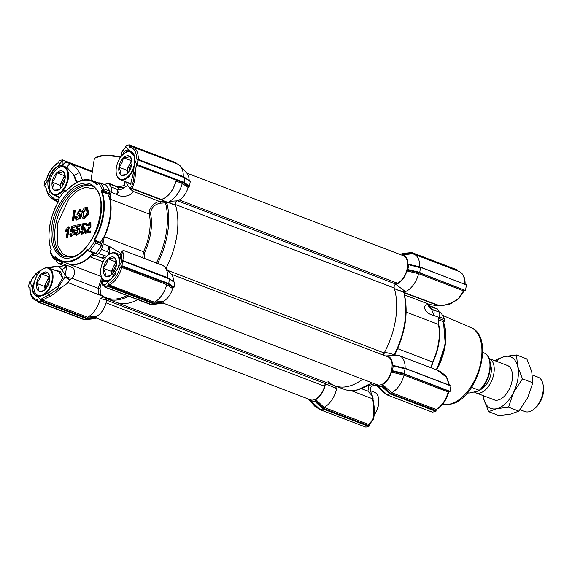 <?xml version="1.0" encoding="UTF-8"?>
<svg xmlns="http://www.w3.org/2000/svg" width="572" height="572" viewBox="0 0 572 572"><rect width="100%" height="100%" fill="white"/><g stroke="black" fill="none" stroke-linecap="round" stroke-linejoin="round"><path stroke-width="0.86" d="M65.68 191.634L65.079 192.063L64.343 190.969L58.094 199.785L58.616 200.364L58.551 201.551C49.757 215.787 46.303 238.338 51.215 249.492L50.172 251.594L54.068 258.129L55.513 256.714C59.438 260.832 64.314 262.283 70.134 261.046C75.983 259.659 81.66 255.834 87.18 249.585L87.952 249.585L88.281 250.429L94.523 241.613L95.059 241.47L95.524 243.079A45.989 26.233 -69.1 0 1 89.883 251.037L88.731 251.201L95.331 253.718M70.656 257.672C58.28 261.997 48.027 244.802 51.895 226.19C53.654 208.058 70.077 184.863 81.968 183.726C94.344 179.408 104.59 196.604 100.729 215.208C98.97 233.34 82.547 256.535 70.656 257.672M95.724 189.168L85.164 187.251L76.984 191.112L68.569 199.449L57.543 223.523L57.929 246.146L62.777 253.975L69.784 257.15M176.984 200.865A15.523 8.852 -69.1 0 0 176.998 200.858A15.523 8.852 -69.1 0 0 188.159 187.459L182.261 183.469A20.12 11.476 110.9 0 1 169.055 201.358L176.984 200.865C175.633 201.644 175.103 202.903 175.389 204.64L173.938 204.712L169.97 202.781L169.055 201.358M327.999 381.553A62.083 35.421 110.9 0 0 334.734 385.743A62.083 35.421 -69.1 0 0 362.669 379.215A62.083 35.421 110.9 0 1 347.876 386.457A62.083 35.421 110.9 0 1 334.734 385.743L115.937 302.266A62.083 35.421 -69.1 0 0 129.086 302.981A62.083 35.421 -69.1 0 0 137.78 299.656A62.083 35.421 -69.1 0 1 115.937 302.266L106.821 298.791A62.083 35.421 110.9 0 0 119.97 299.506A62.083 35.421 110.9 0 0 128.664 296.174M99.428 294.623L100.572 294.451L101.48 295.767L67.868 282.539L69.434 280.001A4.597 2.309 -148.6 0 0 64.643 277.563L56.707 289.725L49.042 294.73L49.828 296.317L42.585 300.043L87.516 317.181L96.997 316.116L96.403 317.131L87.051 318.196L87.523 317.174A20.12 11.476 110.9 0 0 100.222 298.527L103.418 297.125M49.828 296.317C52.367 295.502 60.653 288.738 61.411 287.423L67.317 283.419L67.41 282.353L67.868 282.539M115.887 186.15L108.373 183.197L103.854 184.685M58.037 202.002L56.564 201.373M138.088 159.738L184.606 177.492L184.942 177.913L183.776 182.926L136.529 165.236L183.069 182.675L182.261 183.462L176.083 181.102C172.958 191.17 168.039 197.297 161.34 199.485L131.825 188.252C133.655 186.865 135.821 176.448 135.643 168.947L134.098 174.71C133.519 181.617 132.375 185.907 130.659 187.566L131.81 188.374M173.938 204.712L131.596 188.553M49.857 190.004L49.078 179.072A15.523 8.852 110.9 0 1 57.843 166.695L60.296 165.794L64.329 166.259L66.945 167.61L73.216 174.088L76.405 182.504M59.452 197.597L54.776 195.216M164.765 201.23L159.76 201.53C157.858 201.251 152.703 204.569 152.173 205.798C149.8 208.666 148.849 211.425 149.306 214.085L110.217 199.17L110.139 195.674L110.982 192.278L116.638 194.437A5.749 3.282 -69.1 0 0 117.138 192.542A5.749 3.282 -69.1 0 0 116.774 189.117L118.904 189.704C119.248 191.227 118.497 192.807 116.638 194.437C119.334 196.146 122.408 196.697 125.876 196.103C131.674 194.695 132.196 193.064 133.326 191.448L130.237 189.032L130.888 188.31L164.765 201.23L166.91 203.382L165.437 202.86L160.181 203.196C154.118 204.54 150.929 208.137 150.6 213.978A43.987 25.089 110.9 0 1 144.737 252.295L144.273 258.358M110.982 192.278L111.476 190.383L111.111 186.958L116.774 189.117M103.074 261.783L90.254 256.885A43.229 24.66 110.9 0 1 77.113 264.278A43.229 24.66 110.9 0 1 67.961 263.785A43.229 24.66 110.9 0 1 66.323 263.034M123.995 153.668L127.327 150.858L129.129 150.693L128.793 149.857L134.649 156.721L134.878 160.067L133.462 172.565A80.337 45.831 110.9 0 1 134.098 174.71M130.909 183.962L129.915 183.998L128.586 182.876M41.928 269.655L38.245 271.793L36.136 273.309L36.429 273.573C35.657 273.809 31.51 278.6 31.303 280.573L31.353 281.181L31.303 280.573L29.901 281.617L32.075 287.194L32.54 287.165A15.523 8.852 -69.1 0 0 36.958 296.067A15.523 8.852 -69.1 0 0 38.009 296.346L37.659 296.561C34.141 295.781 32.275 292.657 32.075 287.194L36.465 276.44M32.54 287.165L35.9 277.642M87.051 318.196L41.985 301.001L41.098 300.243L41.978 298.484L49.042 294.73A80.337 45.831 110.9 0 1 47.612 293.472L40.326 296.282L38.009 296.346M95.066 253.432L96.053 253.396L101.694 245.431L101.802 243.915L100.443 242.414A43.114 24.596 -69.1 0 0 101.859 239.832L104.018 236.651A43.114 24.596 -69.1 0 0 109.917 217.188A43.114 24.596 -69.1 0 0 109.767 199.092L108.558 196.06A1.151 0.758 163.6 0 0 110.139 195.674L109.295 193.2L109.988 191.248L106.099 185.199M123.652 250.493L122.444 251.437L121.893 254.347A80.337 45.831 110.9 0 1 120.52 256.957L118.375 267.396L110.861 279.536L107.293 281.324L104.74 281.424L104.183 280.523M106.471 185.342L100.293 182.983A45.989 26.233 110.9 0 1 103.811 188.889L102.917 190.262L109.624 192.821M83.669 218.382C79.587 218.161 82.475 207.243 85.922 207.443L87.101 207.486L88.074 213.685L83.669 218.382L83.062 218.275L84.198 218.583L88.603 213.892L87.63 207.686L87.101 207.486M85.736 208.637L86.558 208.658L87.316 213.099L84.434 217.124L83.605 217.095L82.897 212.491L85.736 208.637M83.891 217.167L83.498 212.434L86.265 208.837L86.801 208.794M95.967 318.204L84.406 319.762L92.95 318.883L92.728 318.475L92.95 318.883L95.967 318.204L96.403 317.131M96.997 316.116A15.523 8.852 -69.1 0 0 106.621 300.2L107.093 298.891M155.448 303.896L151.859 304.704L163.041 303.11L163.199 302.109L153.839 303.167L107.879 285.278L107.808 285.721L155.448 303.896L163.041 303.11M163.785 301.087A15.523 8.852 -69.1 0 0 172.637 288.595L166.738 284.613A20.12 11.476 110.9 0 1 154.311 302.152L163.785 301.087L163.199 302.109M121.9 260.889L122.665 261.175L121.965 265.744L121.314 266.309L167.553 283.812L173.352 287.773L172.637 288.595M173.352 287.773L174.081 287.194L174.775 282.625L169.419 279.014L168.726 283.583L174.081 287.194M173.673 281.603A15.523 8.852 -69.1 0 0 171.343 274.26L164.772 267.024A20.12 11.476 110.9 0 1 167.789 277.727L168.926 278.507M167.896 270.47L384.184 352.988A62.083 35.421 -69.1 0 0 394.137 287.959L175.347 204.49A62.083 35.421 -69.1 0 1 165.994 268.368A62.083 35.421 -69.1 0 0 175.389 204.64M183.069 182.675L188.867 186.636L188.159 187.459M188.867 186.636L189.554 186.064L190.254 181.496L184.827 177.856L184.127 182.425L189.554 186.064M189.153 180.48A15.523 8.852 -69.1 0 0 186.815 173.13L180.244 165.901A20.12 11.476 110.9 0 1 183.269 176.598L184.398 177.377M68.669 163.013L70.692 163.821L75.64 167.339L79.537 172.437L82.425 180.116M97.061 182.468A43.229 24.66 110.9 0 1 98.677 182.969M69.448 163.292L65.279 162.362L62.091 165.372L62.298 159.888L92.321 171.629M48.048 267.753L56.035 266.838A62.083 35.421 110.9 0 1 55.806 266.094L58.365 266.094L62.083 269.734L66.416 266.552M130.294 146.382L130.516 146.425A20.12 11.476 110.9 0 1 132.554 146.854L177.549 164.021A20.12 11.476 110.9 0 1 180.244 165.901M130.659 187.566A62.083 35.421 110.9 0 1 130.888 188.31M156.185 263.37L157.414 263.37M123.695 250.507L162.076 265.151A20.12 11.476 110.9 0 1 164.772 267.024M151.859 304.704L104.44 286.901L107.808 285.721M106.621 300.2L100.222 298.527M79.537 172.437L74.138 175.532L77.127 182.125M70.692 163.821C69.991 163.234 68.733 164.407 66.91 167.353L74.138 175.532L76.426 182.489M49.078 179.072L48.634 178.95C50.586 173.001 53.575 168.783 57.593 166.302L62.091 165.372L66.945 167.61M120.957 156.749L121.478 153.496A1.151 0.772 -167.4 0 1 121.378 153.031L120.771 156.985M122.823 154.662L122.78 154.64A80.337 45.831 110.9 0 0 121.478 153.496C122.043 151.201 123.195 149.492 124.932 148.37L125.297 147.633M124.732 181.403L124.188 184.842L123.495 185.643L119.355 186.851L116.059 186.229L117.453 187.266L123.802 187.394L125.282 181.617M29.773 287.43L28.6 286.744L29.301 282.175L29.901 281.617M66.216 266.473L64.743 267.238L58.365 266.094M44.073 185.614L44.773 181.045L46.361 179.622C48.82 171.371 52.903 165.665 58.601 162.498M58.38 162.734L59.281 160.56L62.298 159.888M175.962 162.748L129.308 145.231L129.243 145.674L175.304 162.898L175.511 163.592M175.304 162.898L175.776 163.342M184.942 177.913L137.623 159.738L136.658 159.116L138.274 159.445L183.269 176.598L183.855 177.249M123.523 250.486C124.124 250.464 124.145 251.666 123.602 254.09L122.866 260.596L167.789 277.727L168.382 278.371M165.322 201.58A1.151 0.651 -93.3 0 1 165.437 202.86A61.326 34.985 110.9 0 1 156.378 262.977M122.444 260.803L169.419 279.014L122.615 260.868M173.702 287.695L168.304 284.055L168.726 283.583L121.965 265.744M167.553 283.812L166.738 284.599L121.743 267.431L120.091 267.424L121.314 266.309M107.879 285.278L108.709 283.49L109.309 284.992L154.311 302.152L153.839 303.167M104.218 286.529L104.268 285.092M104.304 286L102.767 285.557M106.821 298.791L101.273 295.645M101.652 277.456L98.298 288.302L98.82 294.344M29.115 287.044L30.073 287.673C30.187 294.83 32.554 298.798 37.173 299.585L37.652 301.923L40.669 301.244L87.423 319.083L87.709 318.561L96.325 317.667M84.12 319.369L37.43 301.558M58.273 199.499L54.998 199.435L48.627 193.879C46.868 191.67 45.889 189.21 45.696 186.508L45.774 186.915M48.448 194.723A1.151 0.386 -37.8 0 1 48.22 194.659A1.151 0.386 -37.8 0 1 48.627 193.879A80.337 45.831 110.9 0 1 50.1 191.091L50.407 191.52M53.453 194.709L59.252 197.912M45.317 186.372L44.294 185.986L48.634 178.95C47.211 183.419 47.698 187.466 50.1 191.091L50.2 191.034M62.462 160.632L57.593 166.302L57.843 166.695M129.086 144.859L129.308 145.231L129.086 144.859L126.069 145.538L125.661 146.418L128.793 149.857C125.876 149.807 123.874 151.401 122.78 154.64L122.758 154.726M126.727 182.161L130.552 184.356L133.462 172.565M130.237 189.032L128.171 186.029C127.034 184.434 122.05 190.419 118.904 189.704A49.435 28.2 -69.1 0 0 117.453 187.266L115.001 186.143A5.749 3.282 110.9 0 0 114.028 185.357M125.661 146.418L125.218 147.79M108.373 183.197L111.111 186.958M58.458 162.591L58.029 163.292C52.831 166.288 49.035 171.643 46.647 179.365L46.754 180.03L46.647 179.365M29.765 287.473L28.6 286.744M37.988 301.036L37.43 300.214M40.669 301.244L41.077 300.372L37.659 296.561L45.839 294.323M36.994 275.461A80.337 45.831 110.9 0 1 36.429 273.573L40.526 270.849M58.187 202.009L54.998 199.435M44.544 185.929L45.317 186.329M130.516 146.425L129.565 147.204L129.243 145.674M137.916 159.674L137.437 164.614L184.127 182.425L183.776 182.926L189.175 186.565M176.083 181.102L176.762 180.266M176.226 180.387C173.173 190.762 168.197 197.125 161.29 199.492L161.082 199.542M122.108 260.882L121.214 260.346L121.893 254.347A1.151 1.001 17 0 1 123.602 254.09M119.641 254.497L122.444 251.437M122.923 260.954A0.922 0.522 110.9 0 1 122.866 260.596L121.214 260.346M120.599 253.224L108.744 246.017C109.845 247.054 110.01 249.342 109.238 252.903L110.274 253.61M103.089 243.858L101.544 249.506L107.2 251.659A5.749 3.282 -69.1 0 0 108.744 246.017L103.089 243.858L103.26 240.619L104.454 236.829L143.543 251.744L142.7 257.757M160.181 203.196A1.151 0.658 86.5 0 0 159.76 201.53L133.326 191.448M108.709 283.49C113.907 280.502 117.703 275.139 120.091 267.424M104.848 286.036L104.104 284.506C102.46 284.155 101.652 283.612 101.673 282.89L102.717 279.236M102.674 279.186L101.408 283.669A1.151 1.115 -3.2 0 1 101.673 282.89A80.337 45.831 110.9 0 0 103.482 281.016L104.19 280.859M102.324 278.707L100.036 288.124L100.572 294.451A61.326 34.985 110.9 0 0 119.248 298.47A61.326 34.985 110.9 0 0 127.091 295.574M87.18 249.585L87.645 250.035A43.114 24.596 110.9 0 1 70.42 261.611A43.114 24.596 110.9 0 1 61.297 261.118L67.618 263.528A43.114 24.596 -69.1 0 0 89.847 256.656A1.151 0.629 47.9 0 1 90.254 256.885L92.807 255.377L94.916 255.398L104.612 259.095M106.928 256.199L106.907 256.192C105.026 257.879 102.917 258.329 100.579 257.55A5.749 3.282 -69.1 0 0 104.361 255.67L106.907 256.192A49.435 28.2 -69.1 0 0 109.238 252.903L107.2 251.659M61.411 287.423L56.707 289.725M41.985 301.001A0.922 0.522 110.9 0 1 42.585 300.043L41.978 298.484M65.744 266.323L66.509 265.215L60.854 263.056L58.365 263.585L64.021 265.744A5.749 3.282 -69.1 0 0 66.509 265.215C71.586 266.988 74.067 268.382 73.96 269.405C75.533 272.136 74.832 275.075 71.872 278.221L67.567 277.592A4.597 2.817 56 0 1 69.434 280.001L71.872 278.221L98.298 288.302L100.036 288.124M60.854 263.056L63.628 262.005M137.087 165.115L137.437 164.614M44.63 185.907L45.696 186.508M47.612 293.472L57.851 286.136L62.677 277.999L60.761 271.893L53.167 269.641M62.083 269.734A58.058 33.119 -69.1 0 0 65.194 274.946L64.643 277.563L67.567 277.592L65.194 274.946L66.724 266.702M58.365 263.585L55.57 259.709M136.529 165.236L135.643 168.947M120.52 256.957L121.135 253.882L119.82 254.569M103.532 280.058L103.482 281.016C103.918 282.182 105.706 282.139 108.837 280.866L104.276 286.157M109.767 199.092A1.151 0.701 -11.6 0 0 110.217 199.17A43.229 24.66 110.9 0 1 104.454 236.829L104.018 236.651M101.859 239.832L103.26 240.619L101.573 243.658M109.288 280.523A15.523 8.852 -69.1 0 0 111.054 279.379M101.544 249.506L98.706 253.51L96.089 255.441L94.916 255.398M94.916 253.053L92.807 255.377A1.151 0.565 44 0 0 91.677 254.211A43.114 24.596 -69.1 0 0 92.971 252.817M89.847 256.656L91.677 254.211M63.206 261.847A1.151 0.922 -49.1 0 1 63.12 262.055L62.655 261.64M94.523 241.613L94.001 241.041L94.073 239.854C102.867 225.618 106.32 203.06 101.408 191.906L102.452 189.811L98.734 182.926L97.934 184.334L97.111 184.692A0.458 0.365 -42.8 0 1 97.683 184.434L97.712 184.449M129.129 150.693A15.523 8.852 110.9 0 1 130.545 151.008A15.523 8.852 110.9 0 1 134.692 157.014M101.709 190.669L108.709 193.608L109.295 193.2M108.709 193.608L107.858 193.951L102.03 191.734A43.114 24.596 110.9 0 1 103.596 214.779A43.114 24.596 110.9 0 1 94.616 240.19L100.443 242.414M54.633 270.198L58.294 270.978L62.648 278.156M61.318 261.018L60.439 261.568L54.218 259.195M120.678 254.897L121.157 254.519M64.343 190.969L64.729 190.576L64.507 191.034L64.729 190.576L65.887 191.148M58.616 200.364A0.458 0.365 138 0 0 58.63 200.808L58.094 199.785M94.001 241.041A0.458 0.365 -42 0 1 94.58 240.783L95.059 241.47M88.281 250.429L88.317 250.986L88.281 250.429M54.068 258.129L54.09 259.087A45.989 26.233 -69.1 0 1 50.572 253.189L50.107 251.58M54.683 257.064L55.227 257.414L54.09 259.087M98.734 182.926L100.086 182.847M102.452 189.811L102.939 189.983M80.945 211.611L80.044 211.919L81.474 211.812L80.545 209.273L80.016 209.073L80.945 211.611L81.474 211.812M75.99 219.841L76.519 220.041L80.28 218.261L80.066 213.985L79.537 213.785L79.751 218.061L75.99 219.841L74.989 216.967L75.883 216.659L76.584 218.575L78.965 215.158L76.905 214.707L80.016 209.073M77.642 213.413L79.722 210.439M76.905 214.707L79.193 215.258M76.87 218.647L76.412 216.859L75.883 216.659M68.776 226.755L67.16 237.316L66.302 237.509L67.689 237.516L69.305 226.955L68.218 226.884L65.809 229.98L65.616 231.224L66.145 231.424L67.403 230.309M72.186 229.594L72.744 227.577L75.511 226.955L75.704 225.704L75.175 225.497L74.982 226.748L72.215 227.37L72.744 227.577M70.635 236.472L71.164 236.672L74.589 233.962L74.081 229.536L73.552 229.329L74.06 233.755L70.635 236.472L69.741 234.07L71.178 233.969L71.507 235.464M70.649 233.769L71.221 235.414L72.98 230.523L70.227 231.832L71.536 231.996L73.216 230.673M77.578 228.378L78.142 226.362L80.909 225.74L81.095 224.489L80.566 224.288L80.373 225.54L77.613 226.162L78.142 226.362M76.026 235.256L76.555 235.457L79.987 232.747L79.479 228.321L78.95 228.121L79.458 232.547L76.026 235.256L75.139 232.854L76.569 232.761L76.905 234.248M76.04 232.554L76.619 234.198L78.378 229.308L75.618 230.616L76.934 230.788L78.614 229.458M82.976 227.17L83.533 225.146L86.3 224.524L86.494 223.273L85.964 223.073L85.771 224.324L83.004 224.946L83.533 225.146M81.424 234.041L81.953 234.248L85.378 231.531L84.87 227.105L84.341 226.905L84.849 231.331L81.424 234.041L80.53 231.639L81.968 231.546L82.296 233.04M81.439 231.345L82.01 232.99L83.769 228.099L81.017 229.408L82.325 229.572L84.005 228.249M90.519 232.382L90.712 231.138L90.183 230.938L89.99 232.182L90.519 232.382L85.4 233.212L88.596 227.892L89.747 223.187L87.566 225.611L88.095 225.811L89.983 223.345M87.566 225.611L88.095 225.811M87.495 231.538L90.905 226.855L90.869 222.336L90.34 222.129L90.276 226.827L86.772 231.703L90.183 230.938M73.688 220.842L75.297 210.332L74.768 210.131L73.838 210.339L72.236 220.849L73.688 220.842L72.236 220.849M80.044 211.919L79.494 210.296L77.349 213.327L79.537 213.785M67.16 237.316L67.689 237.516M66.302 237.509L67.56 229.286L65.616 231.224M75.511 226.955L74.982 226.748M72.215 227.37L71.414 230.259L73.552 229.329M71.007 231.796L71.536 231.996M70.227 231.832L71.736 226.276L75.175 225.497M80.909 225.74L80.373 225.54M77.613 226.162L76.805 229.05L78.95 228.121M76.405 230.587L76.934 230.788M75.618 230.616L77.127 225.061L80.566 224.288M86.3 224.524L85.771 224.324M83.004 224.946L82.204 227.835L84.341 226.905M81.796 229.372L82.325 229.572M81.017 229.408L82.525 223.845L85.964 223.073M89.99 232.182L85.4 233.212M86.715 225.654L90.34 222.129M74.768 210.131L73.159 220.642M438.502 319.841L443.107 321.6L443.536 322.279A42.542 24.267 110.9 0 1 445.195 345.324A42.542 24.267 110.9 0 1 436.622 369.898L445.288 344.737L443.507 321.964M428.757 305.92L431.881 307.042A5.749 3.282 110.9 0 0 430.909 306.249L436.565 308.408A5.749 3.282 110.9 0 1 437.537 309.195A49.435 28.2 110.9 0 1 439.31 312.169A5.749 3.282 110.9 0 1 439.675 315.601A5.749 3.282 110.9 0 1 439.174 317.496A9.195 5.248 -69.1 0 0 438.331 320.885L438.417 324.388A1.151 0.701 168.4 0 0 438.731 324.596A43.114 24.596 110.9 0 1 432.983 362.155L431.817 365.722A43.114 24.596 110.9 0 1 431.331 366.631M428.099 305.226L429.765 306.413A49.435 28.2 110.9 0 1 431.216 308.851L433.647 310.01A5.749 3.282 110.9 0 1 434.012 313.442A5.749 3.282 110.9 0 1 433.519 315.336C433.49 314.057 432.725 311.897 431.224 308.859L429.057 306.735C427.584 305.119 428.578 304.511 432.017 304.919L429.393 304.404C427.384 304.325 425.89 304.905 424.91 306.156C424.302 307.336 424.56 308.78 425.668 310.474C427.692 313.163 430.308 314.786 433.519 315.336L439.174 317.496M406.906 270.942L407.622 270.12L419.197 272.787L418.654 273.688L406.906 270.942A15.523 8.852 110.9 0 1 395.774 284.334L405.491 291.563L401.315 291.069L396.074 289.461L394.179 288.109A62.083 35.421 110.9 0 1 384.27 352.831L386.643 352.674L396.675 355.255A20.12 11.476 110.9 0 1 399.392 355.691A20.12 11.476 110.9 0 1 405.105 368.268L449.156 385.085L446.482 377.277A1.151 0.386 142.2 0 1 446.711 377.341C446.096 376.011 440.49 370.985 436.922 370.005L446.482 377.277M408.451 264.686L407.95 264.142L419.705 266.802A20.12 11.476 -69.1 0 0 413.992 254.233A20.12 11.476 -69.1 0 0 411.954 253.804L402.431 254.876A15.523 8.852 110.9 0 1 407.95 264.142L408.758 265.036L407.686 270.106L420.642 273.123L464.257 289.975A0.922 0.522 -69.1 0 0 463.585 290.819L458.572 298.284C457.293 299.413 453.517 302.03 449.327 303.646C445.073 305.098 441.784 305.755 439.468 305.627L396.074 289.461M405.491 291.563A20.12 11.476 -69.1 0 0 418.654 273.688M443.6 322.208L444.873 320.728A1.151 0.658 -69.1 0 0 444.887 320.713L444.358 318.811A45.989 26.233 110.9 0 0 440.84 312.913L439.368 312.291M438.252 321.779A1.151 0.758 163.6 0 0 438.517 321.943L438.731 324.596M431.245 367.846A9.195 5.248 -69.1 0 1 431.452 365.83L432.654 362.047A43.229 24.66 -69.1 0 0 438.417 324.388L406.17 312.083M374.624 383.776L368.675 385.592L367.939 391.176L372.601 396.224L371.557 394.466L370.156 389.189L370.749 387.158L373.352 385.421L376.212 385.171M351.179 390.626L373.18 399.02L372.601 396.224M404.261 293.565L404.997 293.129L439.139 305.948A62.083 35.421 -69.1 0 0 439.06 305.677M432.017 304.919L438.495 305.906M394.966 354.998L394.787 353.603A62.083 35.421 -69.1 0 0 403.932 293.815L404.99 292.921L439.139 305.948M399.27 254.154L411.475 252.996L457.436 270.892M411.404 252.574L401.916 253.553L402.137 253.961L412.648 252.867L411.432 252.567L401.937 253.553M402.431 254.876L402.116 254.061M408.515 264.672L420.456 267.753L408.608 264.672M395.774 284.334C394.437 285.099 393.901 286.358 394.179 288.109M384.27 352.831L383.783 355.276M385.621 355.977A15.523 8.852 110.9 0 1 385.785 355.963A15.523 8.852 110.9 0 1 392.478 365.272L405.105 368.268L405.441 368.818M392.971 365.815L392.478 365.272L393.286 366.166L392.135 371.249L404.604 374.252L449.513 391.52L448.284 392.635L448.176 391.97L404.054 375.139L404.604 374.252M393.043 365.801L404.983 368.883L393.136 365.801M391.434 372.065A15.523 8.852 110.9 0 1 382.582 384.563L391.627 392.692A20.12 11.476 -69.1 0 0 404.054 375.146L391.434 372.065L392.135 371.249M381.996 385.571L381.617 386.214L378.6 386.894L387.423 395.037L432.346 412.176L435.935 411.375L436.071 410.496L390.898 393.607L381.996 385.571L382.582 384.563M378.385 386.493L378.249 385.65M378.357 385.814L378.092 385.578A15.523 8.852 110.9 0 1 375.082 384.019A15.523 8.852 110.9 0 1 374.967 383.905M325.89 382.368L325.418 383.669A15.523 8.852 110.9 0 1 315.794 399.592L323.959 407.386L368.883 424.524L372.715 419.505C373.931 417.581 374.017 403.017 372.443 398.727M372.715 419.505A1.151 0.772 12.6 0 0 373.552 418.969L369.476 424.488L368.883 424.524A0.922 0.522 -69.1 0 0 368.282 425.489L323.216 408.301L315.201 400.607L315.794 399.592M315.201 400.607L314.829 401.244L311.812 401.923L311.461 400.686M319.812 409.295L311.597 401.515M311.576 400.865L311.297 400.6A15.523 8.852 110.9 0 1 308.172 398.927L314.686 406.099A20.12 11.476 -69.1 0 0 317.381 407.979A20.12 11.476 -69.1 0 0 318.432 408.279M335.078 385.878L336.665 388.731A20.12 11.476 110.9 0 1 323.966 407.386L323.216 408.301M385.378 393.407A20.12 11.476 110.9 0 1 385.049 393.286A20.12 11.476 110.9 0 1 382.568 391.641L375.082 384.019M458.572 298.284L458.794 298.691L463.978 291.077M368.861 426.462L322.987 408.959L323.409 408.487L369.212 425.961L368.861 426.462L365.844 427.141L319.97 409.638L322.987 408.959L314.829 401.244M336.665 388.731L325.418 383.669M378.457 386.858L386.751 394.701L389.775 393.936L391.012 394.23L381.974 385.685M392.213 371.235L405.169 374.245L404.282 373.452L404.983 368.883M396.675 355.255L385.785 355.963M420.642 273.123L419.755 272.322L420.456 267.753M449.17 385.285A0.922 0.522 -69.1 0 1 449.156 385.085L449.234 385.492M435.935 411.375L391.012 394.23M391.627 392.692L436.329 409.502C442.034 406.334 446.11 400.629 448.57 392.385L448.57 392.285M390.898 393.607L391.62 392.699M405.169 374.245L450.092 391.391L450.922 385.95L405.998 368.811M465.565 290.261L466.402 284.82L421.471 267.682M420.027 267.353L419.705 266.817L464.857 284.327M411.475 252.996L411.854 253.775M412.648 252.867L457.571 270.013L457.45 270.806M369.619 424.41L369.212 425.961M369.29 425.454L368.282 425.489M463.627 291.427L463.585 290.819L418.654 273.681M365.844 427.141L319.877 409.631M450.092 391.391L449.513 391.52M436.465 409.43L436.071 410.496M448.284 392.635L448.176 391.97A20.12 11.476 -69.1 0 1 435.742 409.531A0.922 0.522 -69.1 0 0 435.142 410.489M464.943 290.397L464.171 290.891M448.026 304.347A14.943 8.53 -69.1 0 0 453.003 302.345M133.941 168.175A14.943 8.53 110.9 0 1 128.528 176.984A14.943 8.53 110.9 0 1 120.406 179.751A14.943 8.53 110.9 0 1 116.566 174.674A14.943 8.53 110.9 0 1 116.373 173.724A14.943 8.53 110.9 0 1 116.338 173.53M116.502 174.267A14.486 8.265 110.9 0 1 116.309 173.345A14.486 8.265 110.9 0 1 123.738 153.868A14.486 8.265 110.9 0 1 134.27 157.043A14.486 8.265 110.9 0 1 128.092 176.505A14.486 8.265 110.9 0 1 116.502 174.267M123.888 153.754A14.943 8.53 110.9 0 1 124.038 153.632A14.943 8.53 110.9 0 1 131.067 151.823A14.943 8.53 110.9 0 1 133.726 154.082M131.925 160.596L131.338 160.732L129.015 165.451A9.195 5.248 110.9 0 1 131.603 161.797A9.195 5.248 110.9 0 1 132.003 161.433M120.628 174.674A10.346 5.906 110.9 0 1 118.854 167.575L118.997 166.638A10.346 5.906 110.9 0 1 123.152 158.208L123.752 157.622A10.346 5.906 110.9 0 1 129.68 156.292L130.137 156.635A10.346 5.906 110.9 0 1 131.867 160.16A10.346 5.906 110.9 0 1 131.91 163.735L131.767 164.672A10.346 5.906 110.9 0 1 127.62 173.101L127.013 173.688A10.346 5.906 110.9 0 1 126.562 174.074A10.346 5.906 110.9 0 1 121.092 175.018L120.628 174.674C121.185 172.73 120.599 170.363 118.854 167.575M121.092 175.018C124.21 175.018 126.183 174.574 127.013 173.688M131.939 160.66L130.137 156.635M129.68 156.292C128.872 157.171 126.898 157.615 123.752 157.622M123.152 158.208C122.93 161.44 121.543 164.25 118.997 166.638M118.747 167.146L126.691 170.177L127.484 173.366M131.338 160.732L123.395 157.7M127.52 173.302A9.195 5.248 110.9 0 1 129.015 165.451L126.691 170.177M128.95 171.471A7.815 4.462 110.9 0 1 131.917 163.692M96.167 318.046L310.403 399.778A14.943 8.53 -69.1 0 0 324.553 386.2L325.239 383.59A2.531 1.444 -69.1 0 1 325.79 382.332M177.42 200.751L395.738 284.048A2.531 1.444 -69.1 0 0 394.072 286.694A2.531 1.444 -69.1 0 0 394.137 287.959M384.184 352.988A2.531 1.444 -69.1 0 0 383.719 354.368A2.531 1.444 -69.1 0 0 383.698 355.241M163.049 303.053L377.198 384.756A14.943 8.53 -69.1 0 0 390.49 373.831A14.943 8.53 -69.1 0 0 387.852 356.828L171.285 274.202M395.738 284.048L397.49 283.219A14.943 8.53 -69.1 0 0 407.092 268.89A14.943 8.53 -69.1 0 0 403.324 255.698L186.758 173.073M520.019 409.674L524.989 411.568A18.397 10.496 -69.1 0 0 528.885 411.783A18.397 10.496 -69.1 0 0 533.64 409.345A18.397 10.496 -69.1 0 0 543.078 384.62A18.397 10.496 -69.1 0 0 538.109 377.198L532.41 375.025M474.295 391.942A18.397 10.496 -69.1 0 0 475.875 392.828A18.397 10.496 -69.1 0 0 479.772 393.043A18.397 10.496 -69.1 0 0 493.228 376.333A18.397 10.496 -69.1 0 0 489.103 358.501L508 365.708M543.078 384.62L543.4 386.508A16.095 9.181 110.9 0 1 535.142 408.151L533.64 409.345M467.045 393.036L469.769 392.957L478.271 391.048L479.236 390.29L471.564 387.366M482.689 352.481L484.999 353.374C494.53 358.279 490.426 382.117 479.365 390.647L479.236 390.29A21.843 12.462 -69.1 0 0 489.611 370.105A21.843 12.462 -69.1 0 0 484.892 353.324M480.587 389.546A15.751 8.988 -69.1 0 0 489.653 378.399A15.751 8.988 -69.1 0 0 490.318 364.049M496.267 361.232A27.592 15.744 110.9 0 1 504.661 356.506A27.592 15.744 110.9 0 1 517.596 366.194A27.592 15.744 110.9 0 1 513.599 392.292A27.592 15.744 110.9 0 1 505.827 403.267A27.592 15.744 110.9 0 1 496.675 408.701A27.592 15.744 110.9 0 1 483.748 399.006A27.592 15.744 110.9 0 1 483.154 395.609M495.438 360.918L496.603 359.466L504.661 356.506L516.509 354.99L517.596 366.194L522.465 378.85L513.599 392.292L508.522 407.185L496.675 408.701L488.617 411.661L483.748 399.006L483.047 395.567M493.336 399.492A18.454 10.525 -69.1 0 0 502.767 397.611A18.454 10.525 -69.1 0 0 504.118 396.417A18.454 10.525 -69.1 0 0 512.233 372.808A18.454 10.525 -69.1 0 0 506.449 365.122M488.617 411.661L498.948 415.601L510.796 414.085L518.854 411.125L527.72 397.676L532.797 382.79L531.71 371.578L526.841 358.93L516.509 354.99M522.465 378.85L532.797 382.79M508.522 407.185L518.854 411.125M57.093 168.776A14.943 8.53 110.9 0 1 57.243 168.654A14.943 8.53 110.9 0 1 64.271 166.845A14.943 8.53 110.9 0 1 68.111 171.929A14.943 8.53 110.9 0 1 61.74 192.006A14.943 8.53 110.9 0 1 53.618 194.78A14.943 8.53 110.9 0 1 49.778 189.697A14.943 8.53 110.9 0 1 49.578 188.746A14.943 8.53 110.9 0 1 49.549 188.553M49.707 189.289A14.486 8.265 110.9 0 1 49.514 188.367A14.486 8.265 110.9 0 1 56.943 168.897A14.486 8.265 110.9 0 1 67.475 172.065A14.486 8.265 110.9 0 1 61.304 191.527A14.486 8.265 110.9 0 1 49.707 189.289M65.136 175.625L64.55 175.754L62.226 180.48A9.195 5.248 110.9 0 1 64.815 176.82A9.195 5.248 110.9 0 1 65.215 176.455M53.839 189.697A10.346 5.906 110.9 0 1 52.066 182.597L52.209 181.66A10.346 5.906 110.9 0 1 56.356 173.23L56.964 172.644A10.346 5.906 110.9 0 1 62.884 171.314L63.349 171.657A10.346 5.906 110.9 0 1 65.079 175.182A10.346 5.906 110.9 0 1 65.122 178.757L64.979 179.694A10.346 5.906 110.9 0 1 60.825 188.124L60.224 188.71A10.346 5.906 110.9 0 1 59.767 189.096A10.346 5.906 110.9 0 1 54.297 190.04L53.839 189.697C54.397 187.752 53.804 185.385 52.066 182.597M54.297 190.04C57.414 190.04 59.388 189.597 60.224 188.71M65.151 175.683L63.349 171.657M62.884 171.314C62.076 172.193 60.103 172.637 56.964 172.644M56.356 173.23C56.135 176.462 54.755 179.272 52.209 181.66M51.959 182.168L59.896 185.199L60.696 188.395M64.55 175.754L56.607 172.723M60.725 188.324A9.195 5.248 110.9 0 1 62.226 180.48L59.896 185.199M62.155 186.493A7.815 4.462 110.9 0 1 65.129 178.714M108.144 281.045A14.943 8.53 110.9 0 1 104.933 280.881A14.943 8.53 110.9 0 1 101.094 275.804A14.943 8.53 110.9 0 1 100.894 274.853A14.943 8.53 110.9 0 1 100.865 274.66M116.137 272.944A14.486 8.265 110.9 0 1 101.022 275.397A14.486 8.265 110.9 0 1 100.829 274.474A14.486 8.265 110.9 0 1 108.258 254.998A14.486 8.265 110.9 0 1 118.797 258.172A14.486 8.265 110.9 0 1 118.618 266.495M108.408 254.883A14.943 8.53 110.9 0 1 108.558 254.762A14.943 8.53 110.9 0 1 115.587 252.953A14.943 8.53 110.9 0 1 119.426 258.029A14.943 8.53 110.9 0 1 119.798 260.353M116.452 261.726L115.866 261.862L113.542 266.581A9.195 5.248 110.9 0 1 116.13 262.927A9.195 5.248 110.9 0 1 116.531 262.555M105.155 275.804A10.346 5.906 110.9 0 1 103.382 268.704L103.525 267.767A10.346 5.906 110.9 0 1 107.672 259.338L108.28 258.751A10.346 5.906 110.9 0 1 114.2 257.414L114.665 257.765A10.346 5.906 110.9 0 1 116.395 261.29A10.346 5.906 110.9 0 1 116.438 264.865L116.295 265.794A10.346 5.906 110.9 0 1 112.148 274.231L111.54 274.817A10.346 5.906 110.9 0 1 111.09 275.196A10.346 5.906 110.9 0 1 105.62 276.147L105.155 275.804C105.713 273.859 105.119 271.493 103.382 268.704M105.62 276.147C108.73 276.147 110.703 275.704 111.54 274.817M116.466 261.783L114.665 257.765M114.2 257.414C113.392 258.301 111.418 258.744 108.28 258.751M107.672 259.338C107.457 262.569 106.07 265.379 103.525 267.767M103.275 268.275L111.218 271.307L112.012 274.496M115.866 261.862L107.922 258.83M112.048 274.431A9.195 5.248 110.9 0 1 113.542 266.581L111.218 271.307M113.478 272.601A7.815 4.462 110.9 0 1 116.445 264.822M41.62 269.905A14.943 8.53 110.9 0 1 41.77 269.784A14.943 8.53 110.9 0 1 48.799 267.975A14.943 8.53 110.9 0 1 52.638 273.051A14.943 8.53 110.9 0 1 46.268 293.136A14.943 8.53 110.9 0 1 42.714 295.61M40.948 296.146A14.943 8.53 110.9 0 1 38.145 295.903A14.943 8.53 110.9 0 1 34.306 290.826A14.943 8.53 110.9 0 1 34.105 289.875A14.943 8.53 110.9 0 1 34.077 289.682M34.234 290.419A14.486 8.265 110.9 0 1 34.041 289.496A14.486 8.265 110.9 0 1 41.47 270.02A14.486 8.265 110.9 0 1 52.002 273.194A14.486 8.265 110.9 0 1 45.824 292.657A14.486 8.265 110.9 0 1 34.234 290.419M49.657 276.748L49.07 276.884L46.747 281.603A9.195 5.248 110.9 0 1 49.335 277.949A9.195 5.248 110.9 0 1 49.735 277.584M38.36 290.826A10.346 5.906 110.9 0 1 36.594 283.726L36.737 282.79A10.346 5.906 110.9 0 1 40.884 274.36L41.491 273.773A10.346 5.906 110.9 0 1 47.412 272.444L47.876 272.787A10.346 5.906 110.9 0 1 49.6 276.312A10.346 5.906 110.9 0 1 49.642 279.887L49.499 280.823A10.346 5.906 110.9 0 1 45.352 289.253L44.745 289.84A10.346 5.906 110.9 0 1 44.294 290.226A10.346 5.906 110.9 0 1 38.824 291.169L38.36 290.826C38.925 288.881 38.331 286.515 36.594 283.726M38.824 291.169C41.942 291.169 43.915 290.726 44.745 289.84M49.671 276.812L47.876 272.787M47.412 272.444C46.604 273.323 44.63 273.766 41.491 273.773M40.884 274.36C40.662 277.592 39.282 280.402 36.737 282.79M36.486 283.297L44.423 286.329L45.224 289.518M49.07 276.884L41.134 273.852M45.252 289.453A9.195 5.248 110.9 0 1 46.747 281.603L44.423 286.329M46.682 287.623A7.815 4.462 110.9 0 1 49.65 279.844M374.174 414.857A14.943 8.53 -69.1 0 0 376.197 411.461A14.943 8.53 -69.1 0 0 378.564 398.276A14.943 8.53 -69.1 0 0 375.74 392.921A14.943 8.53 -69.1 0 0 374.524 392.249L370.198 390.597M374.159 415.015A14.486 8.265 -69.1 0 0 376.34 411.432A14.486 8.265 -69.1 0 0 378.628 398.655A14.486 8.265 -69.1 0 0 378.592 398.469M53.496 226.369A37.938 21.643 110.9 0 1 82.683 185.156A37.938 21.643 110.9 0 1 90.719 185.593C112.612 190.855 96.189 253.718 71.285 256.885L63.671 256.485A37.938 21.643 110.9 0 1 53.496 226.369M91.57 185.957A37.938 21.643 -69.1 0 0 84.449 185.828A37.938 21.643 -69.1 0 0 55.255 227.041A37.938 21.643 -69.1 0 0 64.55 256.785M91.012 180.209L94.158 159.631A21.843 6.349 8.7 0 1 120.513 157.343M101.694 245.431L95.524 243.079M120.778 156.935L113.714 155.806L103.518 155.541L95.867 157.643M176.054 162.898L177.034 163.828M166.91 203.382A62.083 35.421 110.9 0 1 157.758 263.17M98.584 183.054A43.114 24.596 -69.1 0 0 98.355 182.961L92.035 180.552A43.114 24.596 110.9 0 1 97.683 184.434L97.705 184.456M92.364 171.357L62.47 159.953M129.265 144.93L175.876 162.677L176.684 163.692M130.294 146.375L132.554 146.854A20.12 11.476 110.9 0 1 138.274 159.445A0.922 0.522 110.9 0 0 138.331 159.802M122.422 266.595A0.922 0.522 110.9 0 0 121.743 267.431A20.12 11.476 110.9 0 1 109.309 284.992A0.922 0.522 110.9 0 0 108.709 285.95M154.218 304.061L107.457 286.222M37.509 300.994A20.12 11.476 110.9 0 1 35.943 300.607C31.753 298.648 29.708 294.365 29.816 287.752L29.651 287.287L29.973 287.444M128.171 186.029A58.058 33.119 -69.1 0 0 125.769 181.796M109.345 183.984L115.001 186.143M129.565 147.204C134.184 147.998 136.551 151.966 136.658 159.116M130.373 146.382A0.922 0.522 110.9 0 1 130.173 145.674M131.825 188.252L161.29 199.492M168.304 284.055L121.607 266.237M122.194 260.861L118.375 267.396M41.02 300.75L87.709 318.561M65.444 191.813C77.585 179.072 88.138 176.698 97.111 184.692M134.878 160.067L136.837 165.165M150.6 213.978A1.151 0.701 168.4 0 1 149.306 214.085A43.229 24.66 -69.1 0 1 143.543 251.744L144.737 252.295M98.706 253.51L104.361 255.67M64.672 191.82L65.294 191.641L64.965 190.798M108.558 196.06A43.114 24.596 -69.1 0 0 107.858 193.951M103.811 188.889L109.988 191.248M87.981 250.164L87.645 250.035L88.038 250.028M61.297 261.118A43.114 24.596 110.9 0 1 55.641 257.236A0.458 0.365 137.2 0 1 55.527 257.157L61.297 261.118M102.917 190.262L101.408 191.906M94.073 239.854L94.58 240.783L101.108 243.279M87.952 249.585L88.252 250.858M55.513 256.714A0.458 0.365 137.2 0 0 55.527 257.157M56.099 257.743L55.227 257.414L55.584 257.193M51.215 249.492L51.251 249.921M89.883 251.037L96.053 253.396M59.753 260.424L54.612 258.458M95.095 241.355L101.802 243.915M470.82 327.506C495.552 336.365 477.67 399.842 450.6 404.139L442.714 404.111A40.848 23.302 -69.1 0 0 449.828 404.097A40.848 23.302 -69.1 0 0 481.252 359.716A40.848 23.302 -69.1 0 0 470.82 327.506L442.571 315.329M372.136 382.825L357.414 389.968C352.567 391.055 348.048 390.805 343.851 389.217A62.083 35.421 -69.1 0 0 356.992 389.932A62.083 35.421 -69.1 0 0 371.779 382.689M443.107 321.6A43.114 24.596 110.9 0 1 436.179 369.726M438.295 321.214A43.114 24.596 110.9 0 1 438.517 321.943M397.626 348.684L432.983 362.155M444.873 320.728L438.86 318.432M440.84 312.913L439.396 312.362M439.375 316.909L444.358 318.811M367.939 391.176L361.533 388.731M404.518 294.916L429.393 304.404M439.31 312.169L433.647 310.01M437.537 309.195L431.881 307.042M389.775 393.936L381.617 386.214M392.585 370.727L404.282 373.452M408.065 269.605L419.755 272.322M323.409 408.487L315.186 400.707M405.441 368.683L393.207 365.837M420.921 267.553L408.68 264.707M464.714 284.184A0.922 0.522 -69.1 0 1 464.7 283.984A20.12 11.476 -69.1 0 0 458.987 271.393C463.177 273.352 465.222 277.635 465.122 284.248L465.286 284.713M419.197 272.787L464.257 289.975M448.848 391.134A0.922 0.522 -69.1 0 0 448.176 391.97M106.063 302.845L324.553 386.2M106.628 300.186L325.239 383.59M179.286 199.971L397.49 283.219M97.676 184.47L98.556 183.097M65.33 191.749L65.451 191.649C74.625 181.51 83.483 177.813 92.035 180.552M101.294 276.498L67.961 263.785M94.158 159.631L94.916 158.144L97.226 156.707L101.037 155.763L113.378 155.734L120.778 156.9M92.264 171.993L69.434 163.277M121.378 153.031L125.311 147.59M62.412 159.895L92.371 171.328M177.206 163.892L175.876 162.677L129.208 144.873M138.038 159.688L184.706 177.492L190.154 181.152M169.305 278.657L174.682 282.282M104.276 286.164L103.167 285.743M92.929 318.883L84.384 319.769M37.487 301.194L35.943 300.607M29.78 287.509L28.722 287.108M46.904 267.653L55.877 266.323M36.136 273.309L30.759 281.109M57.994 201.98C55.92 201.694 49.171 196.668 48.22 194.659L45.51 186.343M45.331 186.408L44.216 185.986M119.398 254.461L122.801 250.758M169.255 278.628L122.537 260.811M104.361 286.901L151.158 304.754M101.408 283.669L103.203 285.75M37.573 301.93L84.306 319.755M64.021 265.744L66.624 266.523M66.016 191.012L64.808 190.547M58.623 200.801L58.501 201.451C49.07 219.097 46.618 235.206 51.137 249.792L50.114 251.501M106.299 185.221L100.129 182.861M83.612 217.095L84.141 217.296M334.734 385.743L343.851 389.217M430.909 306.249L429.143 305.662M372.858 398.784C374.538 406.392 374.767 413.12 373.552 418.969M394.93 354.712L395.023 354.204C405.441 332.568 408.522 312.484 404.275 293.958L404.597 293.014M399.392 355.691L436.894 369.998M438.652 305.662C439.825 305.913 442.542 305.598 446.796 304.712C449.349 304.383 453.346 302.373 458.794 298.691M393.128 355.484L394.251 355.412M446.711 377.341L449.735 385.814M317.381 407.979L318.604 408.444M319.834 409.609L311.668 401.88M413.992 254.233L458.987 271.393M131.024 183.805L120.406 179.751M116.309 173.345L116.373 173.724M132.568 152.402L131.067 151.823M494.887 400.085L475.875 392.828M59.76 197.118L53.618 194.78M49.514 188.367L49.578 188.746M67.796 168.189L64.271 166.845M106.528 281.488L104.933 280.881M100.829 274.474L100.894 274.853M121.071 255.04L115.587 252.953M39.432 296.396L38.145 295.903M34.041 289.496L34.105 289.875M60.997 272.63L48.799 267.975M378.628 398.655L378.564 398.276"/></g></svg>
